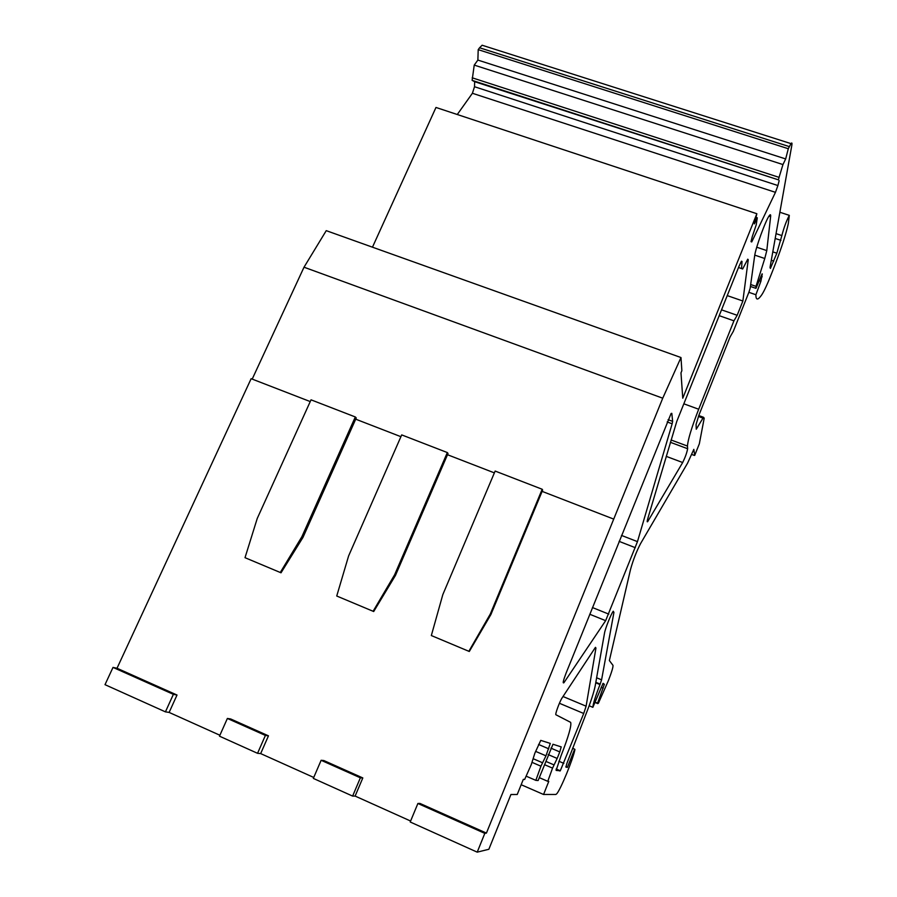 <?xml version="1.0" encoding="UTF-8"?>
<svg xmlns="http://www.w3.org/2000/svg" width="897" height="897" viewBox="0 0 897 897"><rect width="100%" height="100%" fill="white"/><g stroke="black" fill="none" stroke-linecap="round" stroke-linejoin="round"><path stroke-width="1.35" d="M594.935 702.295L598.389 703.248L608.401 680.599C611.709 672.055 613.234 666.964 612.987 665.339L609.366 660.562L630.501 569.55C633.08 560.177 636.444 551.509 640.604 543.537L687.539 463.211L693.83 449.352L694.693 455.407L699.335 443.802L704.201 418.181L703.495 417.273L696.263 429.226L696.072 424.46L698.864 415.3L730.091 336.936L733.309 331.374L748.973 292.041L750.15 288.341L754.635 255.993C755.465 248.301 765.825 219.866 769.368 215.56C770.422 214.17 770.837 214.54 770.613 216.648L766.789 250.599L764.771 258.504L756.003 286.356L750.677 284.528M750.408 286.446L755.98 288.363L756.003 286.356M762.08 273.865L755.98 288.363M762.282 273.933L760.88 281.299L755.891 294.743C755.891 299.99 757.584 300.383 760.959 295.92L761.867 294.653C764.311 290.92 767.742 283.396 772.171 272.083L775.569 263.337C781.937 246.641 786.176 233.422 788.306 223.645L789.315 215.358C786.411 220.875 783.922 227.614 781.859 235.563L776.836 253.223L770.411 268.427L770.018 267.441L791.771 145.606C792.219 143.004 791.961 142.343 790.986 143.621L788.295 148.723L478.202 49.649L479.581 47.765L789.326 146.603M748.86 292.321L755.891 294.743M485.086 46.173L482.126 45.231L479.581 47.765M478.202 49.649L477.877 60.077L785.671 158.937L788.295 148.723M477.877 60.077L474.233 65.1L782.958 164.566L785.671 158.937M474.513 86.729L777.901 185.544L775.457 192.339L472.405 93.277L474.513 86.729L474.659 81.694L472.125 80.36L474.233 65.1M472.192 77.804L779.067 177.359L782.958 164.566M472.125 80.36L778.428 179.849L779.067 177.359M474.659 81.694L778.428 179.849M777.901 185.544L779.168 180.622M472.405 93.277L457.268 114.513M775.457 192.339L751.731 241.943L751.024 241.652L752.235 236.763L756.205 224.9L757.292 217.803L754.366 223.869L756.855 213.721L682.763 398.223L680.98 372.849L681.866 370.674L680.98 357.544L326.25 230.652L304.016 267.205L662.737 398.201L680.98 357.544M755.969 217.366L757.292 217.803M372.468 247.18L435.976 107.461L756.855 213.721M486.421 833.089L484.817 833.369L417.89 803.488L419.953 803.432L486.421 833.089L662.737 398.201M252.203 379.106L304.016 267.205M310.239 401.576L251.138 378.691L117.014 668.254L177.012 695.029L173.379 694.345L113.011 667.402L105.005 684.669L165.429 711.859L173.379 694.345M355.313 416.959L311.035 399.827L257.248 518.444L245.016 557.687L281.019 572.802L302.962 537.438L356.255 417.946L355.313 416.959L301.863 536.754L302.962 537.438M400.914 436.693L355.705 419.179M447.334 452.559L401.699 434.899L348.608 555.938L336.734 596.012L373.701 611.53L395.465 575.414L448.029 453.467L447.334 452.559L394.613 574.809L395.465 575.414M494.37 472.876L447.491 454.723M542.192 489.257L495.144 471.06L442.826 594.599L431.334 635.547L469.299 651.48L490.883 614.58L542.651 490.087L542.192 489.257L490.278 614.075L490.883 614.58M613.458 519.004L542.124 491.377M230.675 718.968L268.461 735.832L265.4 735.428L227.378 718.452L230.675 718.968M313.737 777.452L260.668 753.592L268.461 735.832M362.814 777.934L360.37 777.811L321.126 760.297L323.817 760.533L362.814 777.934L355.122 796.076L410.613 821.035M431.334 635.547L469.299 651.48M336.734 596.012L373.701 611.53M245.016 557.687L281.019 572.802M219.9 735.248L169.129 712.42L177.012 695.029M117.014 668.254L113.011 667.402M169.129 712.42L165.429 711.859M484.817 833.369L477.215 852.15L488.854 849.268L510.931 794.518L517.233 794.507L523.321 779.358L524.644 779.471L531.271 764.592L534.847 753.222L540.756 740.384L550.287 743.411L545.97 755.823L540.936 766.195L532.145 762.405M477.215 852.15L410.209 822L417.89 803.488M360.37 777.811L352.622 796.088L355.122 796.076M352.622 796.088L313.333 778.405L321.126 760.297M260.668 753.592L257.551 753.312L219.485 736.179L227.378 718.452M538.559 744.454L548.773 748.838M535.599 751.361L545.97 755.823M533.334 758.784L542.349 762.674M526.124 776.152L535.834 780.368L540.936 766.195M550.926 748.143L559.773 751.921L561.219 746.887L552.978 744.263L538.11 780.547L535.834 780.368M548.202 754.59L557.172 758.447L552.552 768.124L544.95 764.849M559.773 751.921L557.172 758.447M546.082 761.486L553.864 764.838M539.377 777.677L547.775 781.321L552.552 768.124M521.168 784.718L543.56 794.484L548.773 781.399L547.775 781.321M572.69 748.098L574.943 749.477C573.105 759.154 560.58 789.652 556.723 793.8L555.848 794.473L543.56 794.484M572.611 748.311L574.652 749.174L567.409 767.384L565.906 767.103L566.949 763.257L585.719 714.763C590.764 701.936 593.926 692.293 595.204 685.824L604.488 633.248C605.195 628.606 611.193 613.57 613.268 611.227L613.929 612.416L601.584 679.836L599.992 684.568C595.53 696.016 593.152 703.596 592.85 707.318L603.087 683.312L604.343 684.31L597.503 703.371M565.872 766.722L567.409 767.384M589.15 705.771L592.85 707.318M265.4 735.428L257.551 753.312M738.523 267.485L742.66 268.977L747.762 259.177L748.244 259.715L742.873 301.011L737.177 315.296L733.937 320.823L698.685 409.234C691.609 427.555 687.864 439.833 687.461 446.067L687.64 448.724C686.923 452.649 685.274 457.246 682.684 462.527L647.724 521.549C646.961 522.402 647.017 521.325 647.869 518.32L676.775 421.411L739.072 266.106L741.438 261.195L742.01 261.419L741.438 261.195M727.243 295.606L742.873 301.011M721.524 309.846L737.177 315.296M719.192 315.666L733.937 320.823M741.584 268.528L742.01 261.419M605.654 620.668L637.464 541.631L672.145 423.788L672.638 421.366L671.819 413.349L671.102 413.483L566.041 673.21C563.238 680.61 562.542 683.772 563.944 682.695L605.654 620.668L589.766 614.254M583.723 713.485L586.111 706.186L595.944 648.049L595.451 647.342L562.172 697.788C559.739 701.286 554.806 714.741 555.938 714.774L570.627 722.343C571.748 725.281 568.552 736.448 561.017 755.835L556.118 770.411L560.289 770.77L583.723 713.485L559.414 703.27M301.863 536.754L280.312 572.432M394.613 574.809L373.13 611.227M490.278 614.075L468.896 651.244M594.89 702.396L597.817 703.618M691.587 454.398L694.345 455.418M698.415 416.455L702.934 418.114M768.998 216.11L770.613 216.648M756.743 247.224L766.789 250.599M754.769 255.129L764.771 258.504M760.903 276.332L762.203 276.781M759.12 280.694L760.88 281.299M776.051 233.635L781.859 235.563M775.199 238.456L780.951 240.374M772.799 251.866L776.836 253.223M771.297 260.265L773.775 261.105M612.774 611.956L613.929 612.416M596.628 677.784L601.584 679.836M595.832 682.303L600.171 684.097M595.743 682.819L599.992 684.568M602.829 683.682L604.343 684.31M601.169 687.304L603.255 688.167M747.56 259.48L748.244 259.715M683.828 403.807L698.685 409.234M671.068 439.978L687.461 446.067M670.373 442.299L687.64 448.724M666.213 456.36L682.684 462.527M647.309 520.552L648.161 520.877M592.469 607.561L608.771 614.12M563.26 681.843L564.258 682.258M668.074 419.684L672.638 421.366M667.166 421.949L672.145 423.788M621.498 535.419L637.464 541.631M619.109 541.362L635.334 547.697M563.013 696.509L586.111 706.186M558.865 761.239L563.865 763.392M556.106 769.346L559.975 771.016M595.171 647.735L595.944 648.049M698.774 415.546L703.495 417.273M779.874 212.253L789.315 215.358M482.126 45.231L790.986 143.621M563.193 682.382L563.944 682.695M556.185 768.998L560.289 770.77"/></g></svg>
